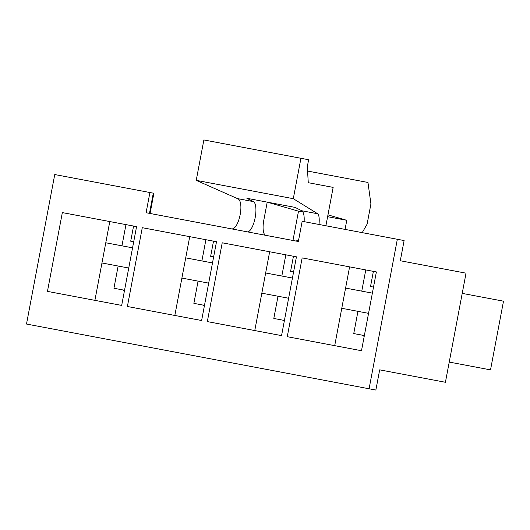 <?xml version="1.0" encoding="UTF-8"?>
<svg xmlns="http://www.w3.org/2000/svg" width="530" height="530" viewBox="0 0 530 530"><rect width="100%" height="100%" fill="white"/><g stroke="black" fill="none" stroke-linecap="round" stroke-linejoin="round"><path stroke-width="0.79" d="M142.278 227.695L216.505 241.72L201.619 320.517L127.392 306.492L142.278 227.695M302.153 257.905L376.38 271.93L361.493 350.721L287.267 336.696L302.153 257.905M222.216 242.8L296.442 256.825L281.556 335.616L207.329 321.591L222.216 242.8M62.341 212.596L136.568 226.621L121.681 305.412L47.455 291.387L62.341 212.596M397.334 239.275L302.173 221.288L298.357 241.494L146.095 212.722L149.91 192.523L54.749 174.542L26.5 324.042L375.863 390.053L379.679 369.854L445.419 382.276L466.036 273.175L400.296 260.753L404.112 240.554L397.334 239.275L369.085 388.775M149.48 213.365L153.303 193.165L149.91 192.523M153.303 193.165L153.886 193.271L150.07 213.477M121.681 305.412L94.897 300.351L109.783 221.56M133.706 241.773L130.711 241.203L133.573 226.052L136.568 226.621M133.573 226.052L125.961 224.614L121.953 245.827L105.775 242.773M124.325 291.421L123.45 290.049L124.543 290.261M101.959 262.973L118.137 266.034L113.937 288.254L123.45 290.049M201.619 320.517L174.834 315.456L189.72 236.658M213.643 256.878L210.648 256.308L213.51 241.157L216.505 241.72M213.51 241.157L205.898 239.719L201.89 260.932L185.712 257.871M204.262 306.526L203.387 305.154L204.481 305.36M181.896 278.078L198.074 281.132L193.874 303.359L203.387 305.154M281.556 335.616L254.771 330.561L269.657 251.763M293.58 271.976L290.586 271.413L293.448 256.262L296.442 256.825M293.448 256.262L285.836 254.824L281.827 276.037L265.649 272.976M284.199 321.624L283.325 320.259L284.418 320.464M261.833 293.183L278.011 296.237L273.811 318.464L283.325 320.259M361.493 350.721L334.708 345.659L349.595 266.868M373.517 287.081L370.523 286.518L373.385 271.367L376.38 271.93M373.385 271.367L365.773 269.929L361.765 291.142L345.587 288.081M364.136 336.729L363.262 335.364L364.355 335.57M341.77 308.288L357.942 311.342L353.749 333.569L363.262 335.364M449.235 362.069L490.522 369.874L503.5 301.179L462.213 293.381M247.212 231.829A15.456 5.187 100.7 0 0 255.029 218.34A15.456 5.187 100.7 0 0 253.433 201.619L246.874 198.286L295.144 207.409L301.709 210.741A15.456 5.187 -79.3 0 1 304.114 221.659M319.014 224.475C319.53 218.512 319.08 214.935 317.662 213.756L293.302 198.69L300.934 158.284L308.626 159.735L307.294 166.811L308.274 182.691L333.151 187.388L325.897 225.773M300.934 158.284L203.871 139.947L196.232 180.352L293.302 198.69M196.232 180.352L237.48 198.604C245.032 201.102 238.745 231.034 231.14 228.794M298.854 238.858A15.456 5.187 -79.3 0 1 295.488 240.951L298.357 241.494L292.964 240.474L298.503 211.178L302.908 212.013M295.144 207.409L267.219 202.135L263.788 220.314A14.389 4.83 100.7 0 0 265.855 235.353M307.552 171.044L367.966 182.459L370.921 203.944L367.104 224.144L362.235 232.637M327.613 216.684L346.772 220.301L327.957 214.862M267.219 202.135L298.503 211.178M345.057 229.397L346.772 220.301M308.274 182.691L320.458 184.99M372.371 293.143L361.765 291.142M368.555 313.349L357.942 311.342M292.434 278.038L281.827 276.037M288.618 298.244L278.011 296.237M212.497 262.933L201.89 260.932M208.681 283.139L198.074 281.132M132.56 247.835L121.953 245.827M128.744 268.034L118.137 266.034M301.709 210.741L317.662 213.756M237.48 198.604L253.433 201.619"/></g></svg>
